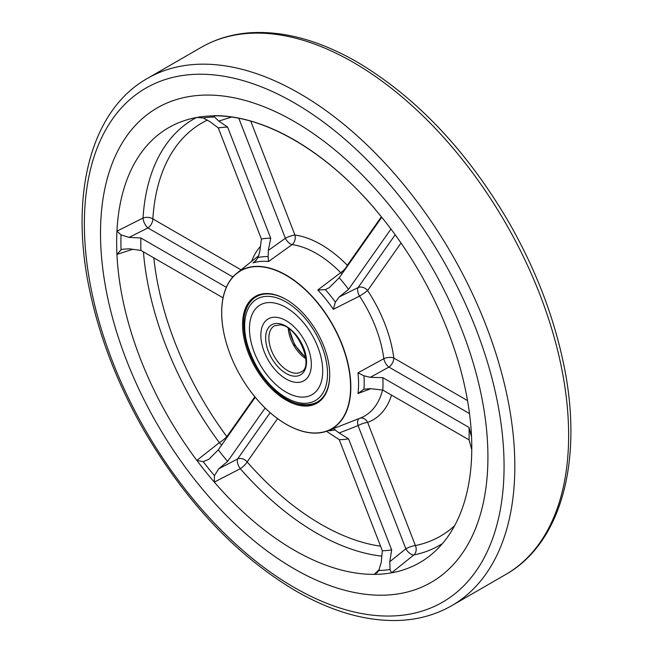 <?xml version="1.0" encoding="UTF-8"?>
<svg xmlns="http://www.w3.org/2000/svg" width="653" height="653" viewBox="0 0 653 653"><rect width="100%" height="100%" fill="white"/><g stroke="black" fill="none" stroke-linecap="round" stroke-linejoin="round"><path stroke-width="0.98" d="M294.217 121.466A273.95 158.165 -120 0 0 157.242 107.892A273.95 158.165 -120 0 0 115.254 327.414A273.95 158.165 -120 0 0 294.217 568.82A273.95 158.165 -120 0 0 431.184 582.386A273.95 158.165 -120 0 0 473.18 362.864A273.95 158.165 -120 0 0 294.217 121.466A273.95 158.165 -120 0 0 157.242 107.892A273.95 158.165 -120 0 0 115.254 327.414A273.95 158.165 -120 0 0 294.217 568.82A273.95 158.165 -120 0 0 431.184 582.386A273.95 158.165 -120 0 0 473.18 362.864A273.95 158.165 -120 0 0 294.217 121.466M286.145 400.126A61.635 35.589 60 0 1 242.557 324.639A61.635 35.589 60 0 1 286.145 299.474L286.145 299.474A61.635 35.589 60 0 1 329.732 374.961A61.635 35.589 60 0 1 286.145 400.126M286.414 299.629A60.876 35.148 -120 0 0 256.245 296.764A60.876 35.148 -120 0 0 246.916 345.551A60.876 35.148 -120 0 0 286.683 399.195A60.876 35.148 -120 0 0 317.121 402.207A60.876 35.148 -120 0 0 329.724 374.651M286.145 424.213A91.142 52.624 -120 0 0 350.588 387.009A91.142 52.624 -120 0 0 286.145 275.386A91.142 52.624 -120 0 0 225.546 340.148A91.142 52.624 -120 0 0 264.204 407.105A91.142 52.624 -120 0 0 286.145 424.213M225.538 340.107A91.33 52.73 60 0 1 225.522 340.066A91.33 52.73 60 0 1 236.786 273.232A91.33 52.73 60 0 1 286.251 275.166A91.33 52.73 60 0 1 346.939 359.264A91.33 52.73 60 0 1 327.773 430.833A91.33 52.73 60 0 1 286.251 424.311A91.33 52.73 60 0 1 264.261 407.162A91.33 52.73 60 0 1 264.236 407.129M381.744 217.278L339.234 277.77L329.259 287.671L325.316 289.622L317.799 289.997L340.686 272.66A7.607 2.547 135.5 0 0 347.314 265.265L381.368 216.82M250.744 121.156L294.927 235.023A7.607 1.608 -21.2 0 0 285.369 238.272A7.607 3.657 -125.5 0 0 290.291 243.855A7.607 3.657 -125.5 0 0 292.103 244.606L268.505 261.535A92.538 53.424 -120 0 0 252.989 262.922L256.417 260.098M132.73 249.299L116.936 254.409A251.119 144.982 -120 0 0 196.855 460.398L219.335 442.661A7.607 1.184 143.6 0 0 226.836 436.669A7.607 5.999 -144.9 0 1 227.195 437.151M442.456 543.59A246.05 142.06 60 0 1 413.847 554.96A7.607 3.543 51.2 0 1 411.015 554.177A7.607 3.543 51.2 0 1 405.848 548.789A7.607 1.608 158.8 0 1 415.406 545.541A7.607 6.097 -101.4 0 1 413.847 554.96L391.571 572.82A251.119 144.982 -120 0 0 433.176 553.018A251.119 144.982 -120 0 0 471.499 459.116A251.119 144.982 -120 0 0 471.499 435.869A251.119 144.982 -120 0 0 391.571 229.88A251.119 144.982 -120 0 0 375.402 209.662L374.895 208.854M370.814 388.698L357.966 393.522A92.538 53.424 -120 0 0 357.966 372.83L383.817 358.701A96.579 55.758 -120 0 0 359.525 296.087L333.316 309.302A92.538 53.424 -120 0 0 317.799 289.997M381.834 556.136A246.05 142.06 60 0 1 316.591 533.126A246.05 142.06 60 0 1 240.28 468.715A7.607 3.2 62.6 0 1 237.586 458.994A7.607 5.999 -144.9 0 1 247.136 461.932A7.607 2.024 -41.2 0 1 240.28 468.715L214.29 482.094A251.119 144.982 -120 0 0 294.217 550.177A251.119 144.982 -120 0 0 374.136 574.379L379.336 569.522M328.271 163.348A251.079 144.958 -120 0 0 214.502 115.834L213.025 115.916A251.119 144.982 -120 0 0 208.119 116.112A251.119 144.982 -120 0 0 196.855 117.458A251.119 144.982 -120 0 0 183.673 120.862A251.119 144.982 -120 0 0 116.936 231.162L143.023 218.053A7.607 4.685 -176.4 0 1 152.851 218.918L241.039 269.836M347.674 265.755A7.607 5.999 35.1 0 0 347.314 265.265A104.137 60.125 60 0 0 294.927 235.023A7.607 5.673 -82.2 0 1 292.103 244.606A96.579 55.758 -120 0 1 316.395 253.478A96.579 55.758 -120 0 1 340.686 272.66A7.607 3.836 52.6 0 0 342.066 273.729M359.827 418.271A7.607 6.179 -110 0 1 367.623 422.377L415.406 545.541A238.541 137.726 -120 0 0 454.578 525.763M213.025 115.916L214.225 115.663A251.381 145.129 60 0 1 374.202 208.029L375.402 209.662M382.356 550.789A232.166 134.045 -120 0 0 391.678 549.957L348.555 438.808A110.333 63.7 60 0 1 339.234 439.64L382.356 550.789L381.205 562.478L378.797 570.534L377.059 572.673L374.136 574.379A251.119 144.982 -120 0 0 391.571 572.82L390.037 569.53L389.768 561.719L405.848 548.789L358.064 425.625A7.607 1.608 158.8 0 1 367.623 422.377A104.137 60.125 60 0 0 391.539 395.114M255.241 397.261L218.273 449.844L208.87 459.312L203.205 461.663L196.855 460.398A251.119 144.982 -120 0 0 214.29 482.094L214.445 475.645L218.82 468.732L237.586 458.994L270.154 412.663M196.471 117.532A246.05 142.06 60 0 0 143.023 218.053A7.607 3.224 -116.5 0 0 147.945 227.946L129.057 237.382L121.034 234.884L116.936 231.162A251.119 144.982 -120 0 0 116.936 254.409L121.034 249.87L122.486 249.258L129.057 248.809L140.901 250.409L223.065 297.85M471.776 449.705L469.058 439.869L382.805 390.078L370.341 388.641L363.77 389.253M469.507 413.602L388.902 367.068L370.341 377.32L382.805 377.646A110.333 63.7 60 0 1 382.805 390.078M469.058 439.869A232.166 134.045 -120 0 0 469.058 427.446L382.805 377.646M469.058 427.446L470.968 434.784L471.417 434.359M370.341 377.32L363.95 375.793L357.966 372.83M471.531 436.637L470.968 434.784M401.024 243.006L367.623 290.528A104.137 60.125 60 0 1 393.816 358.04A7.607 4.391 -60 0 1 388.902 367.068A7.607 3.485 61 0 1 383.817 358.701A7.607 3.64 -7.4 0 1 393.816 358.04L467.532 400.599M363.95 375.793A95.403 55.081 60 0 1 363.95 389.188L357.966 393.522M339.234 277.77A110.333 63.7 60 0 1 348.555 289.361L339.168 296.976L358.064 287.589A7.607 5.999 35.1 0 1 367.623 290.528A7.607 0.629 -33.4 0 1 359.525 296.087A7.607 3.551 -116.4 0 1 358.064 287.589L395.187 234.778M339.234 439.64L326.484 431.298M359.272 418.491A7.607 4.008 68.7 0 0 358.064 425.625L339.168 432.996L348.555 438.808M391.678 549.957L389.768 561.719M218.273 449.844A232.166 134.045 -120 0 0 227.595 461.442L265.142 408.027M227.595 461.442L218.82 468.732M129.057 237.382L140.901 237.986L226.338 287.312M140.901 237.986A232.166 134.045 -120 0 0 140.901 250.409M231.537 117.042L218.82 121.107L227.595 127.066A232.166 134.045 -120 0 0 218.273 127.898L261.404 239.047A110.333 63.7 60 0 1 270.726 238.214L268.334 250.417L285.369 238.272L238.81 118.275M227.595 127.066L270.726 238.214M252.989 262.922L254.858 261.616L258.106 257.519L259.837 251.176L261.404 239.047M218.273 127.898L210.25 121.874L203.205 117.973L196.855 117.458M390.951 229.048L348.555 289.361M339.168 432.996L333.316 428.588M258.106 257.519A95.403 55.081 60 0 1 268.154 256.621L268.334 250.417M218.82 121.107L214.445 116.969A248.491 143.464 -120 0 0 203.205 117.973M325.316 289.622A95.403 55.081 60 0 1 335.364 302.127L339.168 296.976M214.225 115.663L214.445 116.969M268.154 256.621L268.505 261.535M335.364 302.127L333.316 309.302M273.134 302.788A51.799 29.907 60 0 1 316.86 344.645A51.799 29.907 60 0 1 311.995 394.69A51.799 29.907 60 0 1 299.041 396.869A51.799 29.907 60 0 1 255.323 355.012A51.799 29.907 60 0 1 260.188 304.967A51.799 29.907 60 0 1 273.134 302.788A51.799 29.907 60 0 1 316.86 344.645A51.799 29.907 60 0 1 311.995 394.69A51.799 29.907 60 0 1 299.041 396.869A51.799 29.907 60 0 1 255.323 355.012A51.799 29.907 60 0 1 260.188 304.967A51.799 29.907 60 0 1 273.134 302.788M277.158 317.407A35.711 20.618 -120 0 0 268.236 318.909A35.711 20.618 -120 0 0 264.881 353.404A35.711 20.618 -120 0 0 295.017 382.258A35.711 20.618 -120 0 0 303.947 380.756A35.711 20.618 -120 0 0 307.302 346.261A35.711 20.618 -120 0 0 277.158 317.407A35.711 20.618 60 0 1 307.302 346.261A35.711 20.618 60 0 1 303.947 380.756A35.711 20.618 60 0 1 295.017 382.258A35.711 20.618 60 0 1 264.881 353.404A35.711 20.618 60 0 1 268.236 318.909A35.711 20.618 60 0 1 277.158 317.407M305.628 357.101A27.393 15.819 60 0 1 289.565 329.275M201.214 47.359C216.453 38.609 233.39 33.703 252.025 32.65C285.296 31.058 320.362 40.87 357.207 62.059C416.402 97.289 466.993 150.77 508.965 222.502C534.529 267.24 552.414 312.811 562.6 359.207C584.28 456.292 562.959 542.308 505.593 574.575A304.388 175.739 -120 0 0 552.25 330.663A304.388 175.739 -120 0 0 353.404 62.435A304.388 175.739 -120 0 0 201.214 47.359L147.407 78.425A304.388 175.739 60 0 1 299.596 93.501A304.388 175.739 60 0 1 498.443 361.729A304.388 175.739 60 0 1 451.786 605.641C436.547 614.391 419.61 619.297 400.975 620.35C367.704 621.942 332.638 612.13 295.793 590.941C236.598 555.711 186.007 502.23 144.035 430.498C118.471 385.76 100.586 340.189 90.4 293.793C68.72 196.708 90.041 110.692 147.407 78.425M294.217 587.455A296.772 171.347 -120 0 0 504.067 466.299A296.772 171.347 -120 0 0 294.217 102.823A296.772 171.347 -120 0 0 84.368 223.979A296.772 171.347 -120 0 0 294.217 587.455M143.431 251.87A246.05 142.06 60 0 0 219.335 442.661A7.607 3.477 -128.1 0 0 221.775 444.873M327.773 430.833L360.301 418.083A96.579 55.758 -120 0 0 382.568 390.045M277.574 418.63L247.136 461.932A238.541 137.726 -120 0 0 321.121 524.375A238.541 137.726 -120 0 0 380.577 546.202M251.625 261.388A104.137 60.125 60 0 1 260.457 246.393M207.507 120.054A238.541 137.726 -120 0 0 152.851 218.918A7.607 4.391 -60 0 1 147.945 227.946L232.852 276.97M153.822 257.87A238.541 137.726 -120 0 0 226.836 436.669L254.858 396.795M335.364 429.845A95.403 55.081 60 0 1 327.937 430.76M378.797 570.534A248.491 143.464 -120 0 0 390.037 569.53M203.205 461.663A248.491 143.464 -120 0 0 214.445 475.645M121.034 234.884A248.491 143.464 -120 0 0 121.034 249.87M374.202 208.029L374.185 208.103C324.868 150.451 263.673 115.14 214.445 115.842L214.502 115.834M374.961 209.099L374.291 208.087M271.436 296.617A58.59 33.825 -120 0 0 247.332 344.376A58.59 33.825 -120 0 0 300.747 403.04A58.59 33.825 -120 0 0 324.843 355.281A58.59 33.825 -120 0 0 271.436 296.617M293.319 376.087A28.92 16.692 60 0 1 266.963 347.135A28.92 16.692 60 0 1 278.855 323.57A28.92 16.692 60 0 1 305.212 352.522A28.92 16.692 60 0 1 293.319 376.087M274.391 325.831A26.634 15.378 -120 0 0 271.885 351.559A26.634 15.378 -120 0 0 294.364 373.083A26.634 15.378 -120 0 0 301.025 371.965C314.648 367.174 297.809 325.472 280.153 324.9L274.391 325.831M305.792 358.668A26.634 15.378 60 0 1 288.283 328.353M505.593 574.575L451.786 605.641M236.786 273.232L258.841 255.625M257.266 296.176C222.844 312.82 260.857 401.334 302.037 404.37C308.053 405.211 313.424 404.297 318.142 401.619M289.083 328.916L294.593 344.923L305.702 357.697"/></g></svg>
